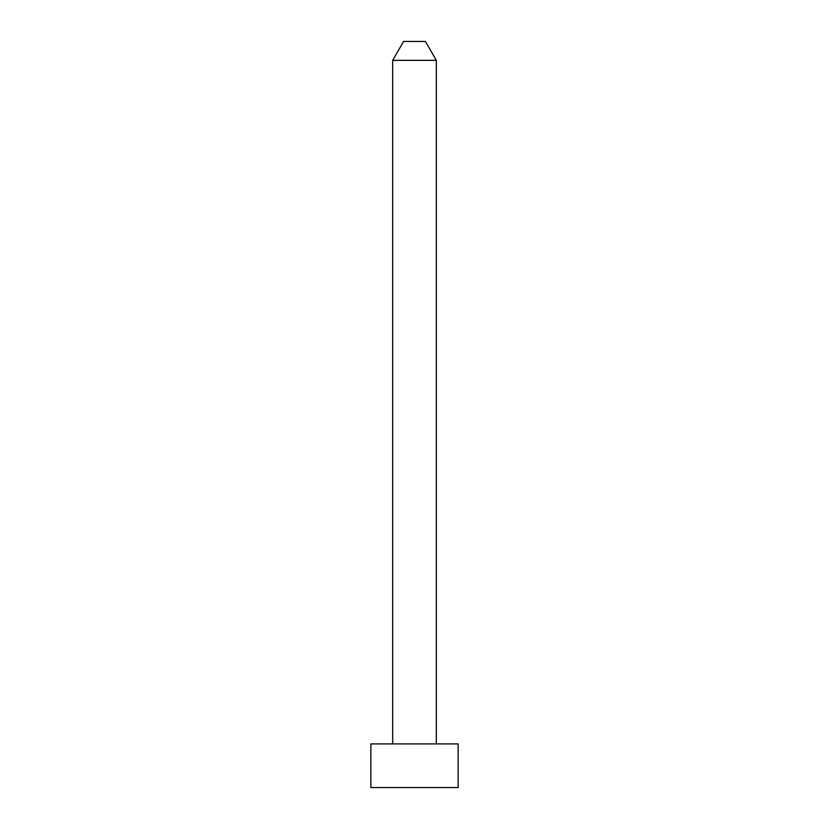 <?xml version="1.0" encoding="UTF-8"?>
<svg xmlns="http://www.w3.org/2000/svg" width="829" height="829" viewBox="0 0 829 829"><rect width="100%" height="100%" fill="white"/><g stroke="black" fill="none" stroke-linecap="round" stroke-linejoin="round"><path stroke-width="1.24" d="M458.136 787.55L458.136 743.914L370.864 743.914L370.864 787.55L458.136 787.55L370.864 787.55L370.864 743.914L458.136 743.914L458.136 787.55M436.313 743.914L436.313 60.341L392.687 60.341L392.687 743.914L392.687 60.341L436.313 60.341L425.412 41.45L403.588 41.45L392.687 60.341L403.588 41.45L425.412 41.45L436.313 60.341L436.313 743.914"/></g></svg>
